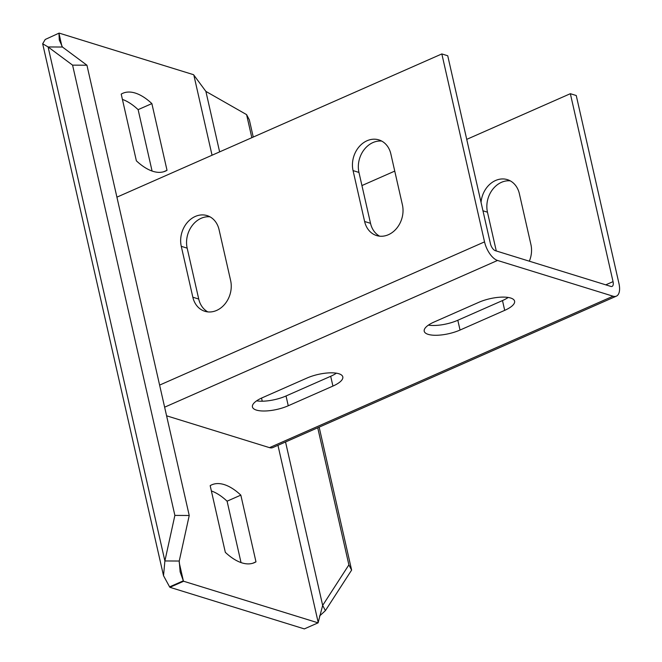 <?xml version="1.0" encoding="UTF-8"?>
<svg xmlns="http://www.w3.org/2000/svg" width="662" height="662" viewBox="0 0 662 662"><rect width="100%" height="100%" fill="white"/><g stroke="black" fill="none" stroke-linecap="round" stroke-linejoin="round"><path stroke-width="0.99" d="M169.911 587.31L183.647 581.253L183.341 580.814L169.596 586.871L169.911 587.31L304.338 628.9L318.083 622.843L322.667 605.416L348.882 564.885L351.621 570.09L325.406 610.621L322.667 605.416L285.537 441.968M253.248 137.067L249.326 119.822L246.587 114.617L205.89 91.406L193.544 74.69L59.117 33.1L45.231 39.463L59.117 33.1M246.587 114.617L251.825 137.688M317.735 427.776L348.882 564.885M319.15 427.156L351.621 570.09M183.647 581.253L318.083 622.843M210.168 485.643L225.328 552.348A63.916 30.22 66.2 0 0 254.407 562.65A63.916 30.22 66.2 0 0 255.979 561.831L240.827 495.126A63.916 30.22 66.2 0 0 211.741 484.832A63.916 30.22 66.2 0 0 210.168 485.643M167.023 170.3L151.871 103.595A63.916 30.22 66.2 0 0 122.784 93.292A63.916 30.22 66.2 0 0 121.212 94.112L136.372 160.816A63.916 30.22 66.2 0 0 165.45 171.11A63.916 30.22 66.2 0 0 167.023 170.3L163.787 171.723M241.034 562.584L227.083 501.184A63.916 30.22 66.2 0 0 211.377 490.956M152.078 171.044L138.126 109.652A63.916 30.22 66.2 0 0 122.42 99.416M319.489 616.09L325.406 610.621M179.237 561.037L189.233 515.491L174.876 515.4L164.888 560.954L179.237 561.037L180.147 571.935L183.341 580.814L179.195 562.543M62.46 47.035L48.103 46.952L72.58 65.133L86.937 65.224L62.46 47.035L59.29 40.001L58.976 33.406L61.856 46.083M86.937 65.224L189.233 515.491M72.58 65.133L174.876 515.4M169.596 586.871L163.522 575.708L164.888 560.954L48.103 46.952L42.674 43.775L45.231 39.463M138.126 109.652L151.871 103.595M227.083 501.184L240.827 495.126M252.743 563.263L255.979 561.831M209.953 216.813A23.435 19.099 -72.8 0 0 187.172 248.151L198.732 299.05A23.435 19.099 -72.8 0 0 207.843 311.901M181.272 246.322A23.435 19.099 107.2 0 1 187.139 222.697A23.435 19.099 107.2 0 1 207.098 215.605A23.435 19.099 107.2 0 1 219.064 229.664L230.633 280.564A23.435 19.099 107.2 0 1 224.766 304.197A23.435 19.099 107.2 0 1 204.806 311.281A23.435 19.099 107.2 0 1 192.841 297.221L181.272 246.322L187.172 248.151M381.742 141.089A23.435 19.099 -72.8 0 0 358.953 172.426L370.521 223.326A23.435 19.099 -72.8 0 0 379.632 236.177M353.061 170.606A23.435 19.099 107.2 0 1 358.928 146.972A23.435 19.099 107.2 0 1 378.879 139.889A23.435 19.099 107.2 0 1 390.853 153.948L402.413 204.848A23.435 19.099 107.2 0 1 396.546 228.473A23.435 19.099 107.2 0 1 376.595 235.564A23.435 19.099 107.2 0 1 364.621 221.505L353.061 170.606L358.953 172.426M441.835 53.936L484.534 241.878A17.047 8.06 -113.8 0 0 497.526 260.456L613.07 296.204A17.047 8.06 -113.8 0 0 616.388 296.137A17.047 8.06 -113.8 0 0 618.945 283.46L576.246 95.518L570.354 93.698L613.045 281.631A6.388 3.02 -113.8 0 1 612.093 286.389A6.388 3.02 -113.8 0 1 610.844 286.414L495.3 250.666A6.388 3.02 -113.8 0 1 490.434 243.699L447.735 55.757L441.835 53.936L116.909 197.16M481.051 202.39A23.435 19.099 107.2 0 1 507.398 179.642A23.435 19.099 107.2 0 1 519.364 193.701L530.932 244.601A23.435 19.099 107.2 0 1 529.335 261.192M496.277 250.964L487.464 212.188A23.435 19.099 107.2 0 1 510.253 180.85M570.354 93.698L466.727 139.368M394.751 171.102L361.94 185.559M261.531 398.094L262.235 401.205M428.397 325.125A23.435 7.845 167.2 0 0 457.814 320.259L502.483 300.573A23.435 7.845 167.2 0 0 508.193 297.461M434.107 322.022A23.435 7.845 167.2 0 0 424.218 331.223A23.435 7.845 167.2 0 0 437.168 335.253A23.435 7.845 167.2 0 0 460.04 330.048L504.709 310.354A23.435 7.845 167.2 0 0 514.589 301.152A23.435 7.845 167.2 0 0 501.639 297.122A23.435 7.845 167.2 0 0 478.767 302.335L434.107 322.022M306.978 378.052L262.317 397.738A23.435 7.845 167.2 0 0 252.437 406.948A23.435 7.845 167.2 0 0 265.388 410.978A23.435 7.845 167.2 0 0 288.251 405.765L332.92 386.078A23.435 7.845 167.2 0 0 342.8 376.877A23.435 7.845 167.2 0 0 329.85 372.847A23.435 7.845 167.2 0 0 306.978 378.052M166.584 415.802L269.5 447.644A17.047 8.06 66.2 0 0 272.81 447.578L616.388 296.137M256.608 400.849A23.435 7.845 167.2 0 0 286.034 395.975L330.694 376.289A23.435 7.845 167.2 0 0 336.404 373.178M219.627 151.888L205.89 91.406M318.223 622.537L277.957 445.311M212.047 155.222L193.85 75.129M192.841 297.221L198.732 299.05M364.621 221.505L370.521 223.326M484.534 241.878L159.608 385.102M482.954 210.789L487.464 212.188M613.045 281.631L605.771 284.842M457.814 320.259L460.04 330.048M502.483 300.573L504.709 310.354M613.07 296.204L269.5 447.644M497.526 260.456L164.631 407.188M330.694 376.289L332.92 386.078M286.034 395.975L288.251 405.765M163.522 575.708L42.674 43.775"/></g></svg>
